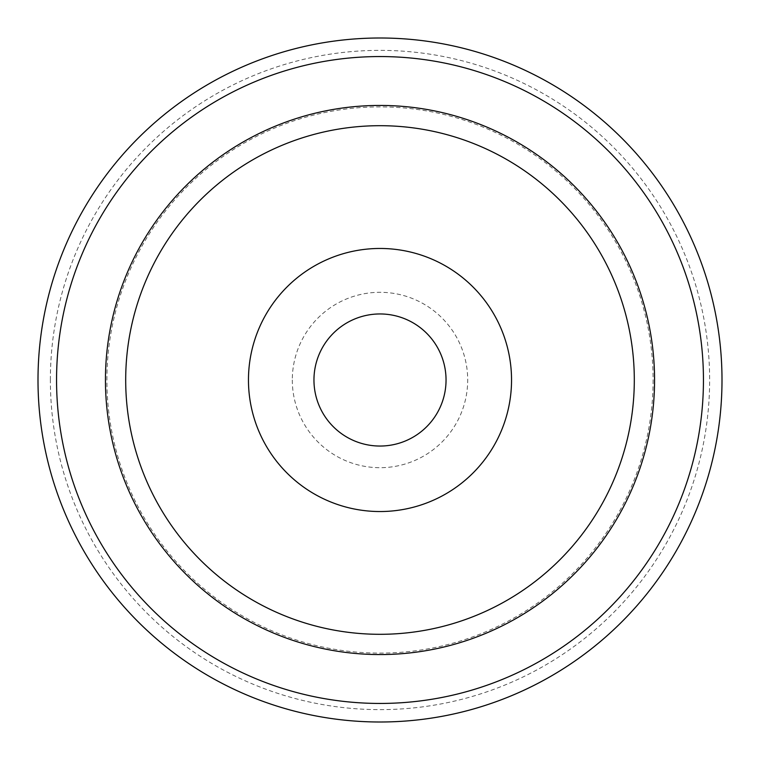 <?xml version="1.0" encoding="UTF-8"?>
<svg xmlns="http://www.w3.org/2000/svg" width="760" height="760" viewBox="0 0 760 760"><rect width="100%" height="100%" fill="white"/><g stroke="black" fill="none" stroke-linecap="round" stroke-linejoin="round"><path stroke-width="0.57" stroke-dasharray="3.8 2.85" d="M292.305 380A87.695 87.695 0 0 0 380 467.695A87.695 87.695 0 0 0 467.695 380A87.695 87.695 0 0 0 380 292.305A87.695 87.695 0 0 0 292.305 380M50.369 380A329.631 329.631 0 0 1 380 50.369A329.631 329.631 0 0 1 709.631 380A329.631 329.631 0 0 1 380 709.631A329.631 329.631 0 0 1 50.369 380M511.537 380A131.537 131.537 0 0 0 380 248.463A131.537 131.537 0 0 0 248.463 380A131.537 131.537 0 0 0 380 511.537A131.537 131.537 0 0 0 511.537 380M653.106 380A273.106 273.106 0 0 1 380 653.106A273.106 273.106 0 0 1 106.894 380A273.106 273.106 0 0 1 380 106.894A273.106 273.106 0 0 1 653.106 380"/><path stroke-width="1.14" d="M446.044 380A66.044 66.044 0 0 1 380 446.044A66.044 66.044 0 0 1 313.956 380A66.044 66.044 0 0 1 380 313.956A66.044 66.044 0 0 1 446.044 380M38 380A342 342 0 0 1 380 38A342 342 0 0 1 722 380A342 342 0 0 1 380 722A342 342 0 0 1 38 380M56.553 380A323.447 323.447 0 0 1 380 56.553A323.447 323.447 0 0 1 703.447 380A323.447 323.447 0 0 1 380 703.447A323.447 323.447 0 0 1 56.553 380M248.463 380A131.537 131.537 0 0 1 380 248.463A131.537 131.537 0 0 1 511.537 380A131.537 131.537 0 0 1 380 511.537A131.537 131.537 0 0 1 248.463 380M125.694 380A254.305 254.305 0 0 0 380 634.306A254.305 254.305 0 0 0 634.306 380A254.305 254.305 0 0 0 380 125.694A254.305 254.305 0 0 0 125.694 380M380 105.44A274.559 274.559 0 0 0 105.44 380A274.559 274.559 0 0 0 380 654.559A274.559 274.559 0 0 0 654.559 380A274.559 274.559 0 0 0 380 105.44"/></g></svg>
